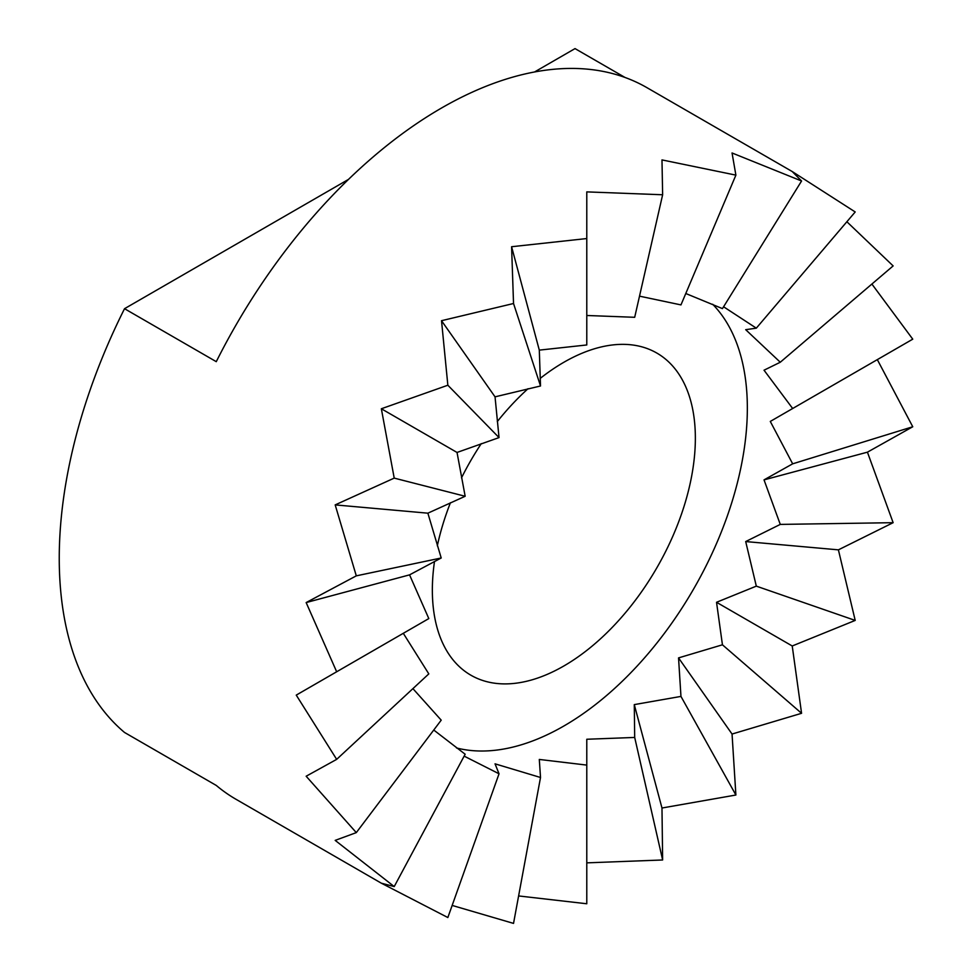 <?xml version="1.0" encoding="UTF-8"?>
<svg xmlns="http://www.w3.org/2000/svg" width="972" height="972" viewBox="0 0 972 972"><rect width="100%" height="100%" fill="white"/><g stroke="black" fill="none" stroke-linecap="round" stroke-linejoin="round"><path stroke-width="1.46" d="M464.142 756.131L499.037 773.785L447.849 917.532L381.352 883.196L394.219 886.573L335.182 840.379L356.299 832.615L306.156 776.227L336.664 759.363L296.253 695.114L336.664 671.774L306.156 602.567L356.299 575.849L335.182 504.893L394.219 478.115L381.352 408.762L447.849 385.228L441.519 320.699L513.532 303.507L511.588 246.73L586.784 238.553L586.784 191.885L662.637 194.765L661.981 159.906L735.889 175.13L732.05 152.969L801.572 180.999L792.229 171.546L855.202 211.957L756.313 328.159L723.581 306.775M792.229 171.546L646.963 87.674A410.877 237.217 120 0 0 441.519 108.026A410.877 237.217 120 0 0 216.27 361.669L124.525 308.695A410.877 237.217 120 0 0 124.525 732.463L216.27 785.437A410.877 237.217 120 0 0 236.087 799.336L381.352 883.196M499.037 773.785L495.04 763.834L540.517 777.491L539.302 759.448L586.784 765.098L586.784 903.766L518.611 895.941M540.517 777.491L513.532 923.4L452.162 905.43M540.201 378.412A185.98 107.37 -60 0 1 563.857 362.277A185.98 107.37 -60 0 1 656.841 353.067A185.98 107.37 -60 0 1 685.345 502.099A185.98 107.37 -60 0 1 563.857 665.978A185.98 107.37 -60 0 1 470.861 675.188A185.98 107.37 -60 0 1 434.496 561.5M639.515 296.156L680.959 304.904L735.889 175.13M801.572 180.999L722.439 308.61L685.782 293.508M586.784 765.098L586.784 739.255L634.692 737.444L634.279 704.615L680.959 696.414L678.541 657.898L722.439 644.801L716.534 602.288L756.313 586.14L745.694 541.562L780.273 524.406L764.028 479.876L792.666 463.826L770.286 421.435L792.666 408.507L764.028 370.198L780.273 362.24L745.694 329.678L756.313 328.159M456.512 747.954A259.5 149.822 120 0 0 563.857 726.011A259.5 149.822 120 0 0 727.202 516.339A259.5 149.822 120 0 0 712.67 304.26M586.784 315.487L634.692 317.297L662.637 194.765M846.879 221.75L893.134 265.915L780.273 362.24M871.884 284.043L912.757 339.167L877.327 359.628L912.757 426.757L867.425 452.174L893.134 522.681L838.399 549.848L855.202 620.415L792.229 645.979L801.572 713.302L732.05 734.042L735.889 795.023L661.981 808.011L662.637 859.977L586.784 862.857M534.539 71.977L575.023 48.6L625.008 77.456M124.525 308.695L348.511 179.383M511.588 246.73L539.302 350.127L586.784 344.963L586.784 238.553M437.327 545.802A185.98 107.37 -60 0 1 450.425 502.767M461.506 477.86A185.98 107.37 -60 0 1 481.274 443.633M497.3 421.581A185.98 107.37 -60 0 1 528.027 388.715M539.302 350.127L540.517 385.981L513.532 303.507M433.755 730.033L465.163 754.236L394.219 886.573M412.918 688.638L441.215 720.155L356.299 832.615M540.517 385.981L495.04 396.843L499.037 437.594L457.034 452.454L465.163 496.267L427.874 513.18L441.215 557.989L409.552 574.865L428.81 618.581L403.295 633.307L428.81 673.888L336.664 759.363M495.04 396.843L441.519 320.699M499.037 437.594L447.849 385.228M457.034 452.454L381.352 408.762M465.163 496.267L394.219 478.115M427.874 513.18L335.182 504.893M441.215 557.989L356.299 575.849M409.552 574.865L306.156 602.567M428.81 618.581L336.664 671.774M403.295 633.307L296.253 695.114M912.757 339.167L792.666 408.507M877.327 359.628L770.286 421.435M912.757 426.757L792.666 463.826M867.425 452.174L764.028 479.876M893.134 522.681L780.273 524.406M838.399 549.848L745.694 541.562M855.202 620.415L756.313 586.14M792.229 645.979L716.534 602.288M801.572 713.302L722.439 644.801M732.05 734.042L678.541 657.898M735.889 795.023L680.959 696.414M661.981 808.011L634.279 704.615M662.637 859.977L634.692 737.444"/></g></svg>
